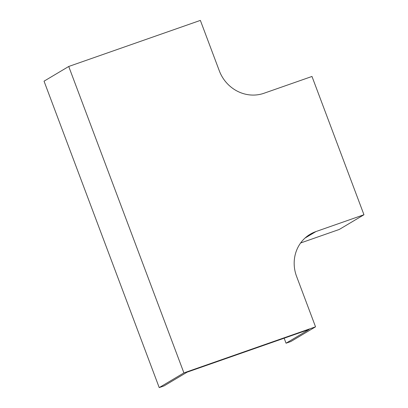 <?xml version="1.0" encoding="UTF-8"?>
<svg xmlns="http://www.w3.org/2000/svg" width="408" height="408" viewBox="0 0 408 408"><rect width="100%" height="100%" fill="white"/><g stroke="black" fill="none" stroke-linecap="round" stroke-linejoin="round"><path stroke-width="0.61" d="M300.63 242.979L339.272 229.454L363.962 214.751L311.982 76.459L263.971 93.264A35.996 33.833 -120.8 0 1 219.32 70.839L200.364 20.4L68.728 66.473L44.038 81.177L159.217 387.6L164.016 385.922L187.124 372.157L309.152 329.45L286.049 343.21L290.848 341.527L315.537 326.823L296.58 276.384A35.996 33.833 -120.8 0 1 310.167 234.253A35.996 33.833 -120.8 0 1 315.95 231.555L363.962 214.751M286.049 343.21L284.162 338.196M68.728 66.473L183.906 372.897L159.217 387.6M183.906 372.897L315.537 326.823M315.95 231.555L305.041 238.053"/></g></svg>

